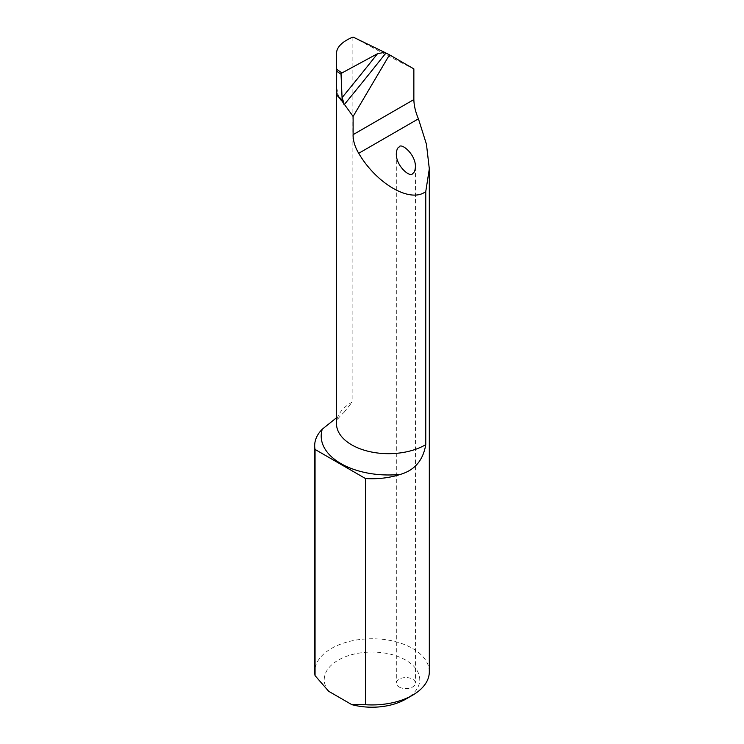 <?xml version="1.0" encoding="UTF-8"?>
<svg xmlns="http://www.w3.org/2000/svg" width="744" height="744" viewBox="0 0 744 744"><rect width="100%" height="100%" fill="white"/><g stroke="black" fill="none" stroke-linecap="round" stroke-linejoin="round"><path stroke-width="0.56" stroke-dasharray="3.72 2.79" d="M353.363 37.2C373.023 48.044 400.049 62.198 413.859 68.894M429.316 671.841A57.316 33.089 0 0 0 372 638.752A57.316 33.089 0 0 0 314.684 671.841M344.035 412.371L352.135 402.132A52.061 30.058 0 0 0 336.483 423.615C335.73 421.346 338.241 417.598 344.035 412.371M352.135 37.395L352.135 402.132M399.11 686.991A9.551 5.515 0 0 0 412.622 686.991A9.551 5.515 0 0 0 415.422 683.085A9.551 5.515 0 0 0 405.871 677.57A9.551 5.515 0 0 0 396.31 683.085A9.551 5.515 0 0 0 399.11 686.991M328.727 691.316A47.765 27.575 180 0 1 346.899 656.18A47.765 27.575 180 0 1 409.46 662.532A47.765 27.575 180 0 1 405.778 699.137M339.245 97.501A52.061 30.058 180 0 1 338.399 95.911L336.483 86.425M338.399 95.911A1.906 1.507 154.2 0 0 338.278 95.381A1.906 1.507 154.2 0 0 338.278 95.371A1.906 1.507 154.2 0 0 336.558 94.646A53.977 31.164 0 0 0 336.8 95.12M336.483 86.471L336.967 91.224L338.278 95.371L340.454 98.952M396.31 153.701L396.31 683.085M415.422 166.842L415.422 683.085"/><path stroke-width="1.12" d="M425.763 191.534C410.679 203.484 376.799 184.168 358.71 153.301C354.944 146.987 353.075 140.765 353.112 134.645L353.112 116.455L340.454 98.952L336.558 94.916L336.483 53.429C336.66 47.244 341.877 41.896 352.135 37.395L353.363 37.2L384.611 52.35L377.515 53.708L341.933 72.968L341.04 74.251L336.679 71.192L336.483 53.317L336.483 423.615A52.061 30.058 0 0 0 368.885 451.45A52.061 30.058 0 0 0 425.763 444.642C423.141 460.266 414.715 470.171 400.495 474.365A67.351 38.883 180 0 1 322.273 429.195A57.316 33.089 0 0 0 314.684 445.647A57.316 33.089 0 0 0 315.056 449.432L315.056 675.626L328.727 691.316L351.773 704.624L365.444 704.717A57.316 33.089 0 0 0 412.529 695.24A57.316 33.089 0 0 0 429.316 671.841L429.316 168.851L425.763 191.534L425.763 444.642M353.112 116.455L389.503 54.833L413.859 68.894L413.859 99.575C413.999 105.62 415.524 112.037 418.426 118.826L426.442 144.215L429.316 168.851M315.056 449.432L365.444 478.522A57.316 33.089 0 0 0 400.495 474.365M365.444 478.522L365.444 704.717M314.684 445.647L314.684 671.841A57.316 33.089 0 0 0 315.056 675.626M322.273 429.195L336.195 418.026M412.529 695.24L405.778 699.137A47.765 27.575 180 0 1 351.773 704.624M336.558 94.916L336.679 71.192M412.622 173.464C414.185 172.924 415.115 170.72 415.422 166.842C415.794 154.082 400.811 142.253 399.11 147.07C397.556 147.61 396.617 149.823 396.31 153.692C395.938 166.451 410.921 178.281 412.622 173.464M336.8 95.12L343.086 100.607L342.063 97.631L341.04 74.251M343.84 104.207L343.086 100.607M389.503 54.833L384.611 52.35M341.505 100.71A52.061 30.058 180 0 1 339.245 97.501M413.859 99.575L353.112 134.645M418.426 118.826L358.71 153.301M385.894 53.001A1194.074 410.697 -50.2 0 1 344.119 104.783M342.063 97.631A1189.293 409.061 129.8 0 0 377.515 53.708M336.669 69.276L341.933 72.968"/></g></svg>
